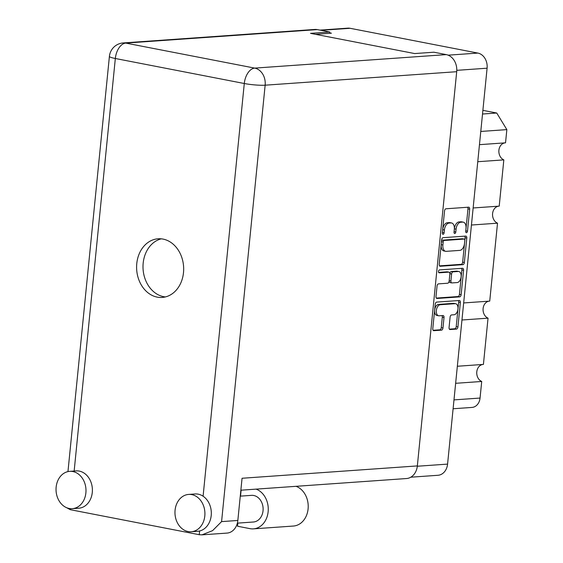 <?xml version="1.0" encoding="UTF-8"?>
<svg xmlns="http://www.w3.org/2000/svg" width="563" height="563" viewBox="0 0 563 563"><rect width="100%" height="100%" fill="white"/><g stroke="black" fill="none" stroke-linecap="round" stroke-linejoin="round"><path stroke-width="0.84" d="M455.671 303.71L453.975 303.38A5.616 3.294 101 0 0 453.454 303.344L438.563 304.393A5.616 3.294 101 0 0 434.65 310.178A5.616 3.294 101 0 0 436.937 315.449L438.64 315.78A5.616 3.294 101 0 0 439.154 315.808L442.954 315.54A2.097 1.232 101 0 1 443.151 315.554A2.097 1.232 101 0 1 444.01 317.525L442.961 327.983A2.097 1.232 101 0 1 441.498 330.143L433.834 330.685A2.097 1.232 101 0 1 433.637 330.671A2.097 1.232 101 0 1 432.785 328.701L435.22 304.259A2.097 1.232 101 0 1 436.684 302.099L459.309 300.508A2.097 1.232 101 0 1 459.499 300.515A2.097 1.232 101 0 1 460.358 302.486L457.923 326.934A2.097 1.232 101 0 1 456.459 329.095L450.111 329.538A2.097 1.232 101 0 1 449.914 329.524A2.097 1.232 101 0 1 449.056 327.553L450.104 317.096A2.097 1.232 101 0 1 451.568 314.935L454.052 314.759A5.616 3.294 101 0 0 457.909 309.418A5.616 3.294 101 0 0 455.671 303.71A5.616 3.294 101 0 0 455.157 303.675L440.259 304.724A5.616 3.294 101 0 0 436.346 310.502A5.616 3.294 101 0 0 438.64 315.78M438.5 271.422A1.471 0.866 101 0 0 439.098 272.809A1.471 0.866 101 0 0 439.231 272.816L448.788 272.14A2.097 1.232 101 0 1 448.978 272.154A2.097 1.232 101 0 1 449.837 274.125L449.147 281.064A2.097 1.232 101 0 1 447.684 283.224L438.507 283.872A2.097 1.232 101 0 0 437.043 286.032L436.001 296.49A2.097 1.232 101 0 0 436.853 298.46A2.097 1.232 101 0 0 437.05 298.474L459.668 296.877A2.097 1.232 101 0 0 461.132 294.723L463.574 270.275A2.097 1.232 101 0 0 462.716 268.305A2.097 1.232 101 0 0 462.526 268.291L439.527 269.916A1.471 0.866 101 0 0 438.5 271.422M440.266 266.264L462.885 264.666A2.097 1.232 101 0 0 464.348 262.506L466.79 238.065A2.097 1.232 101 0 0 465.932 236.094A2.097 1.232 101 0 0 465.742 236.08L443.116 237.677A2.097 1.232 101 0 0 441.652 239.838L439.21 264.279A2.097 1.232 101 0 0 440.069 266.25A2.097 1.232 101 0 0 440.266 266.264L439.886 266.186M319.974 30.113L347.864 28.15A13.252 10.598 86 0 1 350.102 28.291L477.867 53.077A13.252 10.598 86 0 1 487.094 68.2L447.578 464.109A13.252 10.598 86 0 1 437.972 475.285L410.786 477.199M466.002 228.451L465.721 231.302A1.471 0.866 101 0 0 466.319 232.681A1.471 0.866 101 0 0 467.48 231.175L469.676 209.169A2.097 1.232 101 0 0 468.817 207.198A2.097 1.232 101 0 0 468.627 207.184L446.002 208.782A2.097 1.232 101 0 0 444.538 210.935L442.342 232.948A1.471 0.866 101 0 0 442.94 234.328A1.471 0.866 101 0 0 444.101 232.822L444.383 229.978A6.714 3.941 101 0 1 449.07 223.061L450.956 222.934A6.714 3.941 101 0 1 451.568 222.969A6.714 3.941 101 0 1 454.313 229.275L454.031 232.125A1.471 0.866 101 0 0 454.63 233.504A1.471 0.866 101 0 0 455.791 231.998L456.072 229.155A6.714 3.941 101 0 1 460.759 222.237L462.638 222.111A6.714 3.941 101 0 1 463.258 222.146A6.714 3.941 101 0 1 466.002 228.451M315.477 34.322L331.424 33.196L329.644 32.851M480.781 131.453L506.855 129.617L505.532 142.826L479.465 144.663M482.519 114.022L496.735 113.022L506.855 129.617M482.885 110.341L496.735 113.022M455.643 383.304L481.717 381.468L480.056 398.055A11.119 8.888 86 0 1 472.005 407.429L453.102 408.759M457.346 366.253L483.42 364.416L488.037 318.158L461.963 319.995M482.864 364.458A8.769 7.009 -94 0 0 476.762 372.164A8.769 7.009 -94 0 0 481.717 381.468M463.666 302.943L489.733 301.106L497.516 223.187L471.442 225.024M489.184 301.142A8.769 7.009 -94 0 0 483.082 308.855A8.769 7.009 -94 0 0 488.037 318.158M473.145 207.972L499.212 206.135L503.829 159.878L477.762 161.715M498.663 206.178A8.769 7.009 -94 0 0 492.562 213.884A8.769 7.009 -94 0 0 497.516 223.187M504.983 142.868A8.769 7.009 -94 0 0 498.874 150.574A8.769 7.009 -94 0 0 503.829 159.878M463.258 222.146L461.561 221.815A6.714 3.941 101 0 0 460.942 221.78L462.638 222.111M454.045 231.942A1.471 0.866 101 0 0 454.088 231.667L454.376 228.824A6.714 3.941 101 0 1 459.056 221.913L460.942 221.78M451.568 222.969L449.872 222.638A6.714 3.941 101 0 0 449.253 222.603L450.956 222.934M442.356 232.765A1.471 0.866 101 0 0 442.398 232.491L442.687 229.648A6.714 3.941 101 0 1 447.367 222.737L449.253 222.603M465.735 231.119A1.471 0.866 101 0 0 465.777 230.851L467.973 208.838A2.097 1.232 101 0 0 467.663 207.254M439.527 265.863L461.188 264.336A2.097 1.232 101 0 0 462.652 262.182L465.094 237.734A2.097 1.232 101 0 0 464.778 236.15M464.806 240.464A1.471 0.866 101 0 0 464.201 239.085A1.471 0.866 101 0 0 464.067 239.078L444.207 240.478A1.471 0.866 101 0 0 443.187 241.991L442.884 244.996A6.714 3.941 101 0 0 445.629 251.302A6.714 3.941 101 0 0 446.248 251.337L459.816 250.38A6.714 3.941 101 0 0 464.503 243.469L464.806 240.464M462.631 238.803A1.471 0.866 101 0 0 462.505 238.761A1.471 0.866 101 0 0 462.371 238.747L464.067 239.078M445.629 251.302L443.933 250.971A6.714 3.941 101 0 1 441.188 244.666L441.483 241.661A1.471 0.866 101 0 1 442.511 240.148L462.371 238.747M461.561 268.361A2.097 1.232 101 0 1 461.878 269.944L459.436 294.393L461.132 294.723M436.311 298.073L457.972 296.553A2.097 1.232 101 0 0 459.436 294.393M447.465 271.887A2.097 1.232 101 0 0 447.282 271.823A2.097 1.232 101 0 0 447.085 271.809L438.64 272.408M457.198 282.556A5.616 3.294 101 0 0 461.062 277.207A5.616 3.294 101 0 0 458.824 271.5A5.616 3.294 101 0 0 458.31 271.472L453.06 271.838A2.097 1.232 101 0 0 451.596 273.998L450.907 280.937A2.097 1.232 101 0 0 451.758 282.907A2.097 1.232 101 0 0 451.955 282.922L457.198 282.556M458.824 271.5L457.128 271.169A5.616 3.294 101 0 0 456.607 271.141L458.31 271.472M450.252 282.591A2.097 1.232 101 0 1 450.062 282.584A2.097 1.232 101 0 1 449.204 280.606L449.9 273.667A2.097 1.232 101 0 1 451.364 271.507L456.607 271.141M433.095 330.284L439.802 329.812A2.097 1.232 101 0 0 441.265 327.652L442.307 317.194A2.097 1.232 101 0 0 441.997 315.611M449.373 329.144L454.756 328.764A2.097 1.232 101 0 0 456.22 326.603L458.662 302.155A2.097 1.232 101 0 0 458.352 300.572M237.832 523.104L237.523 526.229L250 528.65A20.31 16.243 -94 0 0 253.427 528.861A20.31 16.243 -94 0 0 268.143 511.732A20.31 16.243 -94 0 0 256.088 489.127M253.427 528.861L293.379 526.046A20.31 16.243 -94 0 0 308.095 508.917A20.31 16.243 -94 0 0 296.032 486.312M56.145 487.129A18.706 14.962 -94 0 0 72.324 508.67A18.706 14.962 -94 0 0 85.879 492.892A18.706 14.962 -94 0 0 69.699 471.351A18.706 14.962 -94 0 0 56.145 487.129M72.324 508.67L78.729 508.22A18.706 14.962 -94 0 0 92.283 492.442A18.706 14.962 -94 0 0 76.104 470.9L69.699 471.351M175.079 510.198A18.706 14.962 -94 0 0 191.258 531.746A18.706 14.962 -94 0 0 204.805 515.968A18.706 14.962 -94 0 0 188.626 494.427A18.706 14.962 -94 0 0 175.079 510.198M191.258 531.746L197.655 531.296A18.706 14.962 -94 0 0 199.619 530.986A18.706 14.962 -94 0 0 211.209 515.518A18.706 14.962 -94 0 0 203.095 496.221A18.706 14.962 -94 0 0 195.03 493.969L188.626 494.427M183.496 272.64A29.396 23.505 -94 0 0 158.069 238.789A29.396 23.505 -94 0 0 136.774 263.575A29.396 23.505 -94 0 0 162.2 297.433A29.396 23.505 -94 0 0 183.496 272.64M165.381 296.933A29.396 23.505 86 0 1 143.178 263.125A29.396 23.505 86 0 1 161.292 238.839M240.267 496.144L251.492 495.356A13.364 10.683 86 0 1 263.048 510.747A13.364 10.683 86 0 1 253.364 522.014L237.368 523.14M241.119 490.183L240.528 496.13M203.095 496.221L244.286 83.507L115.331 58.496A14.962 8.783 101 0 1 125.767 43.091A14.962 11.971 -94 0 0 123.248 42.936L314.801 29.445A14.962 11.971 86 0 1 317.328 29.6L125.767 43.091L254.722 68.109L446.276 54.618A14.962 11.971 86 0 1 456.699 71.698L265.145 85.189L221.583 521.612L212.582 530.642L201.976 534.85L199.253 534.709L70.298 509.691L66.582 507.678M329.594 33.323L329.728 32.007L317.328 29.6M456.699 71.698L417.345 465.918A14.962 11.971 86 0 1 406.507 478.536L240.865 490.204M446.276 54.618L433.876 52.211L414.671 53.562L310.523 33.358L329.728 32.007M221.583 521.612L237.839 520.465L242.055 478.261L417.345 465.918M237.839 520.465A14.962 11.971 86 0 1 227.002 533.091L201.976 534.85M438.563 304.393L440.259 304.724M447.578 464.109L417.31 466.241M487.094 68.2L456.783 70.34M477.867 53.077L448.141 55.167M350.102 28.291L321.093 30.332M453.989 399.892L480.056 398.055M459.056 221.913L460.759 222.237M454.376 228.824L456.072 229.155M454.088 231.667L455.791 231.998M447.367 222.737L449.07 223.061M442.687 229.648L444.383 229.978M442.398 232.491L444.101 232.822M467.973 208.838L469.676 209.169M465.777 230.851L467.48 231.175M461.188 264.336L462.885 264.666M465.094 237.734L466.79 238.065M462.652 262.182L464.348 262.506M442.511 240.148L444.207 240.478M441.483 241.661L443.187 241.991M441.188 244.666L442.884 244.996M461.878 269.944L463.574 270.275M457.972 296.553L459.668 296.877M436.67 298.397L437.05 298.474M447.085 271.809L448.788 272.14M451.364 271.507L453.06 271.838M449.9 273.667L451.596 273.998M449.204 280.606L450.907 280.937M453.454 303.344L455.157 303.675M442.307 317.194L444.01 317.525M441.265 327.652L442.961 327.983M439.802 329.812L441.498 330.143M433.454 330.615L433.834 330.685M458.662 302.155L460.358 302.486M456.22 326.603L457.923 326.934M454.756 328.764L456.459 329.095M449.731 329.468L450.111 329.538M123.248 42.936A14.962 14.962 0 0 0 109.405 56.377A14.962 1.886 5.7 0 0 115.331 58.496L74.154 471.034M70.403 508.649L70.298 509.691M199.253 534.709L199.619 530.986M254.722 68.109A14.962 8.783 101 0 0 244.286 83.507A14.962 1.886 -174.3 0 0 265.145 85.189A14.962 11.971 -94 0 0 254.722 68.109M462.505 238.761L464.201 239.085M447.282 271.823L448.978 272.154M450.062 282.584L451.758 282.907M109.405 56.377L67.961 471.604"/></g></svg>
